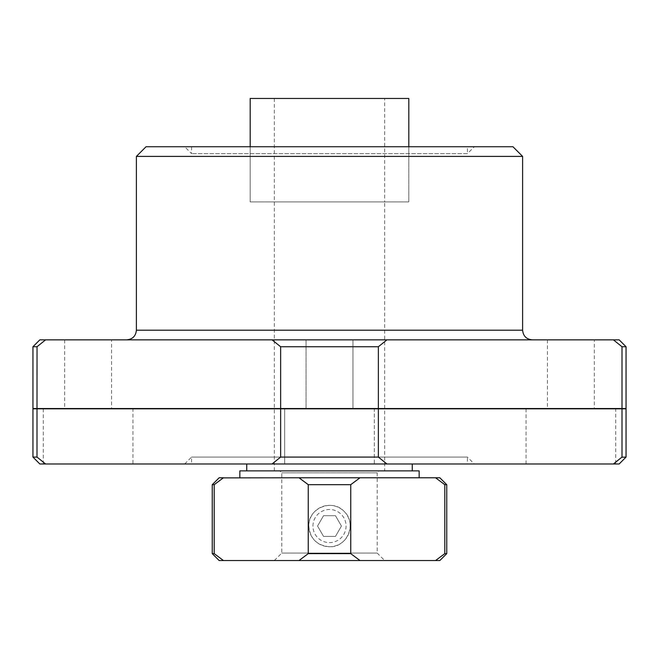 <?xml version="1.0" encoding="UTF-8"?>
<svg xmlns="http://www.w3.org/2000/svg" width="659" height="659" viewBox="0 0 659 659"><rect width="100%" height="100%" fill="white"/><g stroke="black" fill="none" stroke-linecap="round" stroke-linejoin="round"><path stroke-width="0.49" stroke-dasharray="3.29 2.47" d="M308.255 553.634L350.745 553.634L359.995 560.537L299.005 560.537L308.255 553.634L308.255 484.67L299.005 477.775L219.159 477.775M350.745 553.634L350.745 484.67L308.255 484.67M439.841 477.775L359.995 477.775L350.745 484.67M439.841 560.537L435.55 560.537L444.8 553.634L444.8 484.67L446.744 484.67M435.55 560.537L359.995 560.537M308.807 526.047C307.835 508.328 332.284 498.229 344.13 511.425C357.293 523.246 347.268 547.687 329.5 546.739C316.93 545.512 310.027 538.617 308.807 526.047A20.693 20.693 0 0 1 339.846 508.13A20.693 20.693 0 0 1 339.846 543.972A20.693 20.693 0 0 1 308.807 526.047M594.327 339.846L547.431 339.846L594.327 339.846L594.327 408.811L547.431 408.811L594.327 408.811M615.704 408.811L526.047 408.811L615.704 408.811L615.704 463.985L526.047 463.985L615.704 463.985M352.952 339.846L306.048 339.846L352.952 339.846L352.952 408.811L306.048 408.811L352.952 408.811L306.048 408.811L352.952 408.811L352.952 339.846L306.048 339.846L352.952 339.846M374.328 408.811L284.672 408.811L374.328 408.811L374.328 463.985L284.672 463.985L374.328 463.985L284.672 463.985L374.328 463.985L374.328 408.811L284.672 408.811L374.328 408.811M111.569 339.846L64.673 339.846L111.569 339.846L111.569 408.811L64.673 408.811L111.569 408.811M132.953 408.811L43.296 408.811L132.953 408.811L132.953 463.985L43.296 463.985L132.953 463.985M379.156 470.88L279.844 470.88L379.156 470.88L377.203 472.832L281.797 472.832L377.203 472.832L377.203 553.066L281.797 553.066L377.203 553.066L384.675 560.537L274.325 560.537L384.675 560.537M408.811 146.743L250.189 146.743L408.811 146.743L408.811 201.918L250.189 201.918L408.811 201.918L250.189 201.918L408.811 201.918L408.811 146.743M384.675 98.463L274.325 98.463L384.675 98.463L384.675 201.918L274.325 201.918L384.675 201.918L274.325 201.918L384.675 201.918L384.675 470.88L274.325 470.88L384.675 470.88M467.429 146.743L191.571 146.743L467.429 146.743L467.429 153.638L191.571 153.638L467.429 153.638L474.323 146.743L184.677 146.743L474.323 146.743M474.323 463.985L184.677 463.985L474.323 463.985L467.429 457.082L191.571 457.082L467.429 457.082L467.429 463.985L191.571 463.985L467.429 463.985M37.299 408.811L625.778 408.531L37.299 408.531M412.262 463.985L246.738 463.985L412.262 463.985M412.262 470.88L246.738 470.88L412.262 470.88M619.155 463.985L39.845 463.985M512.949 146.743L146.051 146.743M626.05 408.531L621.997 408.531L621.997 346.741L613.397 339.846L272.035 339.846L280.635 346.741L280.635 408.531L37.003 408.531L37.003 346.741L32.95 346.741M621.997 408.531L378.365 408.531L378.365 346.741L386.965 339.846M45.603 463.985L37.003 457.082L32.95 457.082M419.157 470.88L239.843 470.88M419.157 477.775L239.843 477.775L419.157 477.775M359.995 477.775L299.005 477.775M212.256 553.634L214.2 553.634L214.2 484.67L212.256 484.67M223.45 477.775L214.2 484.67M299.005 560.537L219.159 560.537M378.365 408.531L280.635 408.531M378.365 346.741L280.635 346.741M626.05 346.741L621.997 346.741M37.003 408.531L32.95 408.531M621.701 408.811L378.464 408.811L621.701 408.531M626.05 408.811L32.95 408.811M37.003 346.741L45.603 339.846L272.035 339.846M386.965 463.985L378.365 457.082L280.635 457.082L280.635 408.811M280.635 457.082L272.035 463.985M37.003 457.082L37.003 408.811M626.05 457.082L621.997 457.082L621.997 408.811M621.824 457.231L618.331 460.064M615.704 462.165L613.397 463.985M378.365 457.082L378.365 408.811M522.603 156.397L136.397 156.397M532.258 339.846L126.742 339.846L532.258 339.846M45.603 339.846L39.845 339.846M619.155 339.846L613.397 339.846M446.744 553.634L444.8 553.634M323.528 536.393L335.472 536.393L323.528 536.393L317.556 526.047L323.528 515.709L335.472 515.709L341.444 526.047L335.472 536.393L341.444 526.047L335.472 515.709L323.528 515.709L317.556 526.047L323.528 536.393M408.811 98.463L250.189 98.463M522.603 330.192L136.397 330.192M312.951 526.047A16.549 16.549 0 0 1 337.779 511.714A16.549 16.549 0 0 1 337.779 540.388A16.549 16.549 0 0 1 312.951 526.047M547.431 339.846L547.431 408.811M526.047 408.811L526.047 463.985M306.048 339.846L306.048 408.811L306.048 339.846M284.672 408.811L284.672 463.985L284.672 408.811M64.673 339.846L64.673 408.811M43.296 408.811L43.296 463.985M274.325 560.537L281.797 553.066L281.797 472.832L279.844 470.88M250.189 146.743L250.189 201.918L250.189 146.743M274.325 98.463L274.325 470.88M191.571 146.743L191.571 153.638L184.677 146.743M184.677 463.985L191.571 457.082L191.571 463.985"/><path stroke-width="0.99" d="M212.256 553.634L214.2 553.634L214.2 484.67L223.45 477.775L219.159 477.775L212.256 484.67L212.256 553.634L219.159 560.537L223.45 560.537L214.2 553.634L223.45 560.537L299.005 560.537L308.255 553.634L308.255 484.67L350.745 484.67L359.995 477.775L439.841 477.775L446.744 484.67L446.744 553.634L444.8 553.634L444.8 484.67L435.55 477.775L444.8 484.67L446.744 484.67M223.294 477.882L299.005 477.775L308.255 484.67M444.8 553.634L435.706 560.422M412.262 463.985L412.262 470.88M272.035 463.985L280.635 457.082L280.635 408.811L32.95 408.811L32.95 457.082L39.845 463.985L619.155 463.985L626.05 457.082L621.824 457.231M32.95 457.082L37.003 457.082L37.003 408.811M37.003 457.082L45.603 463.985M522.603 156.397L136.397 156.397L146.051 146.743L512.949 146.743L522.603 156.397L522.603 330.192C523.172 336.057 526.393 339.27 532.258 339.846M280.635 408.531L280.635 346.741L272.035 339.846L39.845 339.846L32.95 346.741L32.95 408.531L621.997 408.531L621.997 346.741L613.57 339.986M378.365 408.531L378.365 346.741L386.965 339.846L619.155 339.846L626.05 346.741L626.05 408.531L621.997 408.531M239.843 477.775L239.843 470.88L419.157 470.88L419.157 477.775M299.005 477.775L359.995 477.775M212.256 484.67L214.2 484.67M621.997 346.741L626.05 346.741M37.003 408.531L37.036 346.708M32.95 346.741L37.003 346.741L45.603 339.846M280.635 408.811L626.05 408.811L626.05 457.082M280.635 457.082L378.365 457.082L378.365 408.811M618.331 460.064L615.704 462.165M378.365 457.082L386.965 463.985M613.397 463.985L621.997 457.082L621.997 408.811M272.035 339.846L386.965 339.846M280.635 346.741L378.365 346.741M299.005 560.537L359.995 560.537L350.745 553.634L350.745 484.67M308.255 553.634L350.745 553.634M359.995 560.537L439.841 560.537L446.744 553.634M250.189 146.743L250.189 98.463L408.811 98.463L408.811 146.743M136.397 156.397L136.397 330.192L522.603 330.192M246.738 463.985L246.738 470.88M136.397 330.192C135.828 336.057 132.607 339.27 126.742 339.846"/></g></svg>
